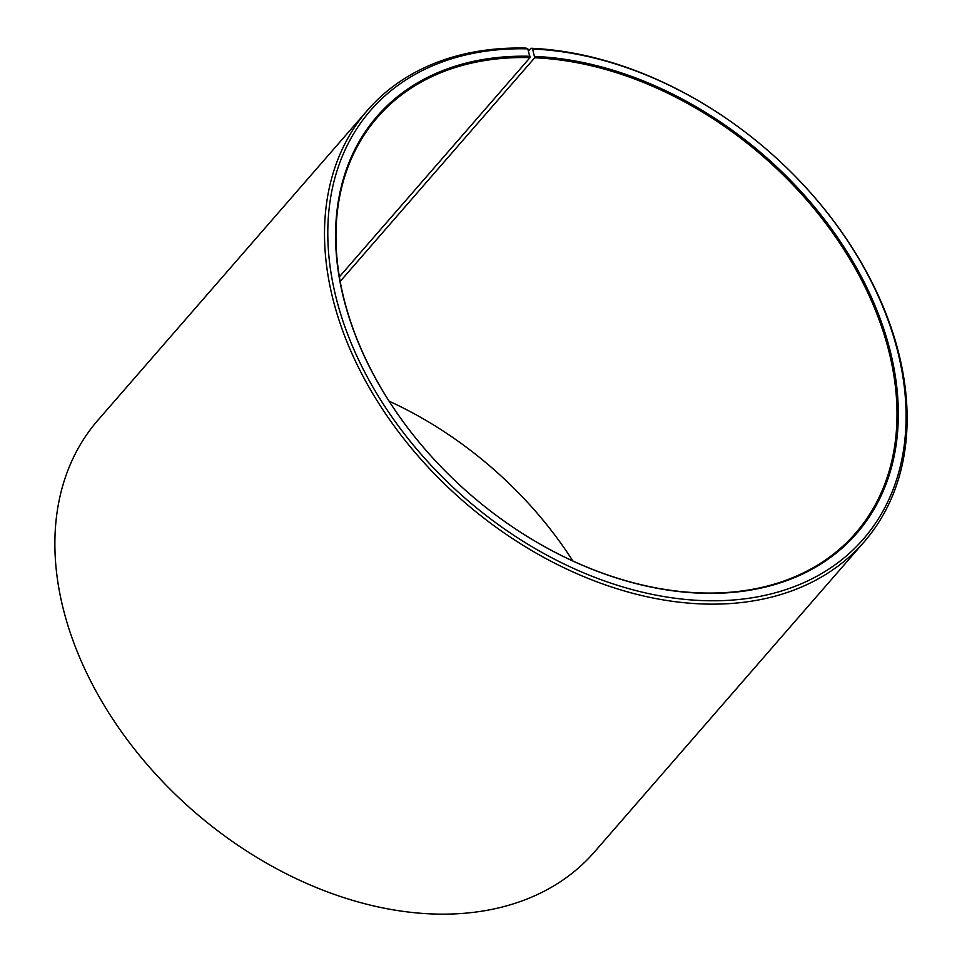 <?xml version="1.0" encoding="UTF-8"?>
<svg xmlns="http://www.w3.org/2000/svg" width="962" height="962" viewBox="0 0 962 962"><rect width="100%" height="100%" fill="white"/><g stroke="black" fill="none" stroke-linecap="round" stroke-linejoin="round"><path stroke-width="1.44" d="M340.211 281.397L534.704 57.768A316.823 223.629 -139 0 1 838.431 241.173A316.823 223.629 -139 0 1 855.543 533.213A316.823 223.629 -139 0 1 698.28 592.832A316.823 223.629 -139 0 1 490.211 510.822M450.276 476.082A316.823 223.629 -139 0 1 377.441 117.388A316.823 223.629 -139 0 1 530.026 57.612L527.825 48.858L526.022 48.1A329.004 232.239 -139 0 0 367.568 110.173L97.944 420.178A329.004 232.239 -139 0 0 173.605 792.688A329.004 232.239 -139 0 0 215.019 828.715A329.004 232.239 -139 0 0 431.12 913.9A329.004 232.239 -139 0 0 594.432 851.995L864.056 541.991A329.004 232.239 -139 0 1 700.745 603.895A329.004 232.239 -139 0 1 385.341 413.444A329.004 232.239 -139 0 1 367.568 110.173M339.406 276.791L530.026 57.612M534.704 57.768L532.635 49.014L530.88 48.268L528.511 50.986M530.88 48.268A329.004 232.239 -139 0 1 746.981 133.453L747.137 133.574A326.563 230.507 -139 0 1 788.251 169.324A326.563 230.507 -139 0 1 901.959 458.934A326.563 230.507 -139 0 1 701.25 600.541A326.563 230.507 -139 0 1 341.113 315.44A326.563 230.507 -139 0 1 527.825 48.858M788.251 169.324L788.395 169.468A329.004 232.239 -139 0 1 864.056 541.991M532.635 49.014A326.563 230.507 -139 0 1 747.137 133.574M534.896 56.433A317.797 224.314 -139 0 1 886.086 336.207A317.797 224.314 -139 0 1 698.989 593.133A317.797 224.314 -139 0 1 490.247 510.846A317.797 224.314 -139 0 1 450.24 476.046A317.797 224.314 -139 0 1 339.189 196.284A317.797 224.314 -139 0 1 530.218 56.265M215.019 828.715L214.863 828.583A326.563 230.507 -139 0 1 173.749 792.832L173.605 792.688M389.141 401.19A316.823 223.629 -139 0 1 471.813 451.37A317.797 224.314 -139 0 1 511.724 486.087M471.813 451.37A316.823 223.629 -139 0 1 511.7 486.05A316.823 223.629 -139 0 1 572.859 560.978"/></g></svg>
